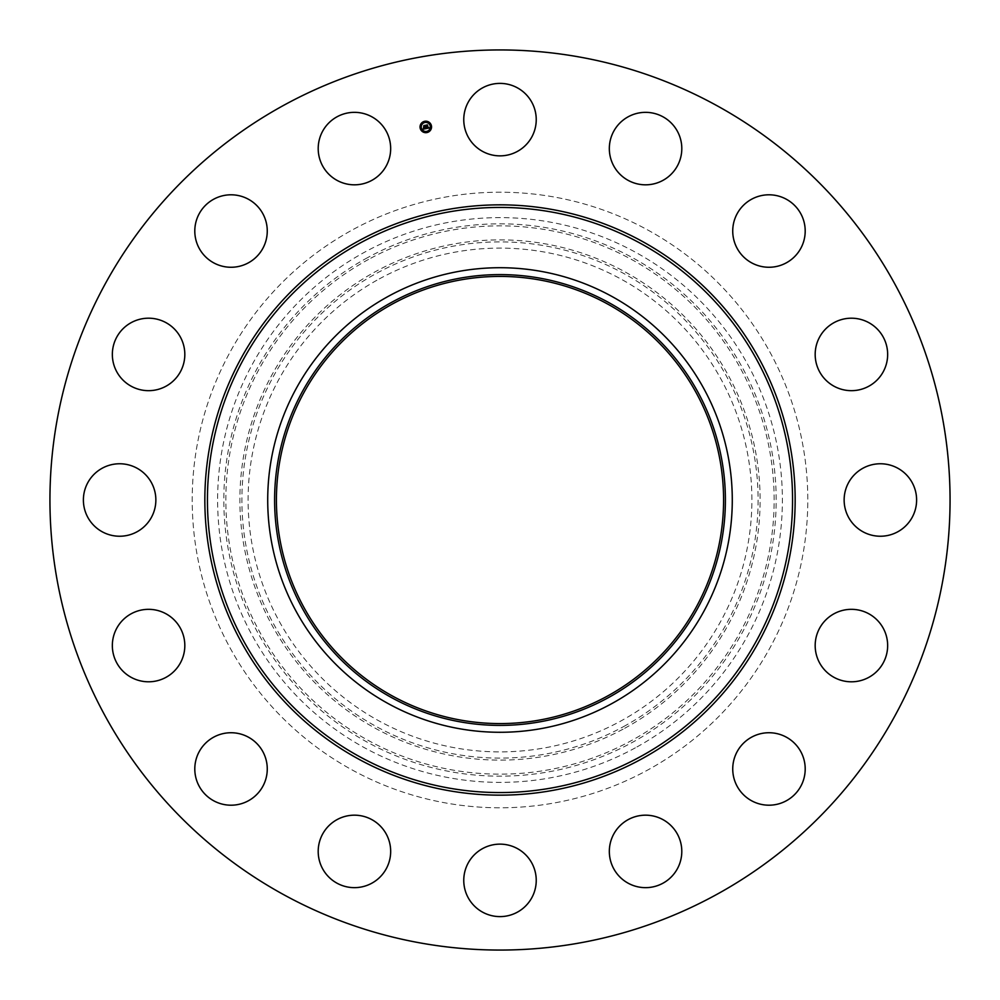 <?xml version="1.0" encoding="UTF-8"?>
<svg xmlns="http://www.w3.org/2000/svg" width="1000" height="1000" viewBox="0 0 1000 1000"><rect width="100%" height="100%" fill="white"/><g stroke="black" fill="none" stroke-linecap="round" stroke-linejoin="round"><path stroke-width="0.75" stroke-dasharray="5 3.75" d="M468.2 102.25A36.237 36.237 0 0 1 517.375 87.825A36.237 36.237 0 0 1 531.8 137A36.237 36.237 0 0 1 482.625 151.425A36.237 36.237 0 0 1 468.2 102.25M284.225 894.963A450.062 450.062 0 0 1 105.037 284.225A450.062 450.062 0 0 1 715.775 105.037A450.062 450.062 0 0 1 894.963 715.775A450.062 450.062 0 0 1 284.225 894.963M647.562 229.887A307.787 307.787 0 0 1 770.113 647.562A307.787 307.787 0 0 1 352.438 770.113A307.787 307.787 0 0 1 229.887 352.438A307.787 307.787 0 0 1 647.562 229.887A307.787 307.787 0 0 1 770.113 647.562A307.787 307.787 0 0 1 352.438 770.113A307.787 307.787 0 0 1 229.887 352.438A307.787 307.787 0 0 1 647.562 229.887M622.837 120.363A36.237 36.237 0 0 1 673.787 125.85A36.237 36.237 0 0 1 668.3 176.8A36.237 36.237 0 0 1 617.337 171.312A36.237 36.237 0 0 1 622.837 120.363M758.763 196.262A36.237 36.237 0 0 1 803.737 220.837A36.237 36.237 0 0 1 779.163 265.8A36.237 36.237 0 0 1 734.2 241.238A36.237 36.237 0 0 1 758.763 196.262M855.3 318.412A36.237 36.237 0 0 1 887.45 358.312A36.237 36.237 0 0 1 847.537 390.462A36.237 36.237 0 0 1 815.387 350.55A36.237 36.237 0 0 1 855.3 318.412M897.75 468.2A36.237 36.237 0 0 1 912.175 517.375A36.237 36.237 0 0 1 863 531.8A36.237 36.237 0 0 1 848.575 482.625A36.237 36.237 0 0 1 897.75 468.2M879.638 622.837A36.237 36.237 0 0 1 874.15 673.787A36.237 36.237 0 0 1 823.2 668.3A36.237 36.237 0 0 1 828.688 617.337A36.237 36.237 0 0 1 879.638 622.837M803.737 758.763A36.237 36.237 0 0 1 779.163 803.737A36.237 36.237 0 0 1 734.2 779.163A36.237 36.237 0 0 1 758.763 734.2A36.237 36.237 0 0 1 803.737 758.763M681.587 855.3A36.237 36.237 0 0 1 641.688 887.45A36.237 36.237 0 0 1 609.538 847.537A36.237 36.237 0 0 1 649.45 815.387A36.237 36.237 0 0 1 681.587 855.3M531.8 897.75A36.237 36.237 0 0 1 482.625 912.175A36.237 36.237 0 0 1 468.2 863A36.237 36.237 0 0 1 517.375 848.575A36.237 36.237 0 0 1 531.8 897.75M377.163 879.638A36.237 36.237 0 0 1 326.213 874.15A36.237 36.237 0 0 1 331.7 823.2A36.237 36.237 0 0 1 382.663 828.688A36.237 36.237 0 0 1 377.163 879.638M241.238 803.737A36.237 36.237 0 0 1 196.262 779.163A36.237 36.237 0 0 1 220.837 734.2A36.237 36.237 0 0 1 265.8 758.763A36.237 36.237 0 0 1 241.238 803.737M144.7 681.587A36.237 36.237 0 0 1 112.55 641.688A36.237 36.237 0 0 1 152.463 609.538A36.237 36.237 0 0 1 184.613 649.45A36.237 36.237 0 0 1 144.7 681.587M102.25 531.8A36.237 36.237 0 0 1 87.825 482.625A36.237 36.237 0 0 1 137 468.2A36.237 36.237 0 0 1 151.425 517.375A36.237 36.237 0 0 1 102.25 531.8M120.363 377.163A36.237 36.237 0 0 1 125.85 326.213A36.237 36.237 0 0 1 176.8 331.7A36.237 36.237 0 0 1 171.312 382.663A36.237 36.237 0 0 1 120.363 377.163M196.262 241.238A36.237 36.237 0 0 1 220.837 196.262A36.237 36.237 0 0 1 265.8 220.837A36.237 36.237 0 0 1 241.238 265.8A36.237 36.237 0 0 1 196.262 241.238M318.412 144.7A36.237 36.237 0 0 1 358.312 112.55A36.237 36.237 0 0 1 390.462 152.463A36.237 36.237 0 0 1 350.55 184.613A36.237 36.237 0 0 1 318.412 144.7M635.388 747.812A282.387 282.387 0 0 1 252.188 635.388A282.387 282.387 0 0 1 364.613 252.188A282.387 282.387 0 0 1 747.812 364.613A282.387 282.387 0 0 1 635.388 747.812M379.237 278.95A251.887 251.887 0 0 1 721.05 379.237A251.887 251.887 0 0 1 620.763 721.05A251.887 251.887 0 0 1 278.95 620.763A251.887 251.887 0 0 1 379.237 278.95M607.188 303.788A223.575 223.575 0 0 1 696.213 607.188A223.575 223.575 0 0 1 392.812 696.213A223.575 223.575 0 0 1 303.788 392.812A223.575 223.575 0 0 1 607.188 303.788M420.15 128.05A5.75 5.75 0 0 0 426.912 132.575A5.75 5.75 0 0 0 431.425 125.812A5.75 5.75 0 0 0 424.675 121.3A5.75 5.75 0 0 0 420.15 128.05M430.238 126.05A4.525 4.525 0 0 0 424.913 122.487A4.525 4.525 0 0 0 421.35 127.812A4.525 4.525 0 0 0 426.675 131.375A4.525 4.525 0 0 0 430.238 126.05M427.137 131.9L426.45 132.037L427.137 131.9M421.087 127.863L420.412 128L421.087 127.863M423.275 131.137L422.6 131.275L423.275 131.137M425.138 121.825L424.45 121.962L425.138 121.825M421.863 124.012L421.175 124.15L421.863 124.012M430.487 126L431.175 125.862L430.487 126M429.725 129.863L430.412 129.725L429.725 129.863M428.3 122.725L428.988 122.587L428.3 122.725M425.9 128.663L425.35 125.525L424.137 125.763L424.762 127.263L423.7 127.05L423.913 128.088L424.588 127.513L424.787 128.463L423.775 128.475L424.85 128.525L424.8 127.475L425.037 128.625L423.6 128.35L423.338 129.175L425.9 128.663M426.125 128.625L429.075 128.012L428.562 127.312L427.825 128.038L428.425 127.263L427.788 127.85L427.587 125.05L426.463 125.262L427.3 128.15L426.337 127.8L426.125 128.625M423.713 128.038L423.5 126.962L423.713 128.038M425.938 128.5L426.225 127.713L425.938 128.5M423.125 129.062L423.475 128.238L423.125 129.062M426.525 127.975L427.188 128.038L426.275 125.162L427.375 124.875L426.125 125.125L426.525 127.975M424 127.2L423.913 125.638L425.188 125.312L423.762 125.6L424 127.2M367.6 257.638A276.163 276.163 0 0 0 257.638 632.4A276.163 276.163 0 0 0 632.4 742.362A276.163 276.163 0 0 0 742.362 367.6A276.163 276.163 0 0 0 367.6 257.638M368.562 259.413A274.15 274.15 0 0 0 259.413 631.438A274.15 274.15 0 0 0 631.438 740.588A274.15 274.15 0 0 0 740.588 368.562A274.15 274.15 0 0 0 368.562 259.413M624.7 728.275A260.113 260.113 0 0 0 728.275 375.3A260.113 260.113 0 0 0 375.3 271.725A260.113 260.113 0 0 0 271.725 624.7A260.113 260.113 0 0 0 624.7 728.275M623.737 726.513A258.1 258.1 0 0 0 726.513 376.262A258.1 258.1 0 0 0 376.262 273.488A258.1 258.1 0 0 0 273.488 623.737A258.1 258.1 0 0 0 623.737 726.513"/><path stroke-width="1.5" d="M468.2 102.25A36.237 36.237 0 0 1 517.375 87.825A36.237 36.237 0 0 1 531.8 137A36.237 36.237 0 0 1 482.625 151.425A36.237 36.237 0 0 1 468.2 102.25M284.225 894.963A450.062 450.062 0 0 1 105.037 284.225A450.062 450.062 0 0 1 715.775 105.037A450.062 450.062 0 0 1 894.963 715.775A450.062 450.062 0 0 1 284.225 894.963M377.163 879.638A36.237 36.237 0 0 1 326.213 874.15A36.237 36.237 0 0 1 331.7 823.2A36.237 36.237 0 0 1 382.663 828.688A36.237 36.237 0 0 1 377.163 879.638M758.763 196.262A36.237 36.237 0 0 1 803.737 220.837A36.237 36.237 0 0 1 779.163 265.8A36.237 36.237 0 0 1 734.2 241.238A36.237 36.237 0 0 1 758.763 196.262M241.238 803.737A36.237 36.237 0 0 1 196.262 779.163A36.237 36.237 0 0 1 220.837 734.2A36.237 36.237 0 0 1 265.8 758.763A36.237 36.237 0 0 1 241.238 803.737M855.3 318.412A36.237 36.237 0 0 1 887.45 358.312A36.237 36.237 0 0 1 847.537 390.462A36.237 36.237 0 0 1 815.387 350.55A36.237 36.237 0 0 1 855.3 318.412M144.7 681.587A36.237 36.237 0 0 1 112.55 641.688A36.237 36.237 0 0 1 152.463 609.538A36.237 36.237 0 0 1 184.613 649.45A36.237 36.237 0 0 1 144.7 681.587M897.75 468.2A36.237 36.237 0 0 1 912.175 517.375A36.237 36.237 0 0 1 863 531.8A36.237 36.237 0 0 1 848.575 482.625A36.237 36.237 0 0 1 897.75 468.2M102.25 531.8A36.237 36.237 0 0 1 87.825 482.625A36.237 36.237 0 0 1 137 468.2A36.237 36.237 0 0 1 151.425 517.375A36.237 36.237 0 0 1 102.25 531.8M879.638 622.837A36.237 36.237 0 0 1 874.15 673.787A36.237 36.237 0 0 1 823.2 668.3A36.237 36.237 0 0 1 828.688 617.337A36.237 36.237 0 0 1 879.638 622.837M120.363 377.163A36.237 36.237 0 0 1 125.85 326.213A36.237 36.237 0 0 1 176.8 331.7A36.237 36.237 0 0 1 171.312 382.663A36.237 36.237 0 0 1 120.363 377.163M803.737 758.763A36.237 36.237 0 0 1 779.163 803.737A36.237 36.237 0 0 1 734.2 779.163A36.237 36.237 0 0 1 758.763 734.2A36.237 36.237 0 0 1 803.737 758.763M196.262 241.238A36.237 36.237 0 0 1 220.837 196.262A36.237 36.237 0 0 1 265.8 220.837A36.237 36.237 0 0 1 241.238 265.8A36.237 36.237 0 0 1 196.262 241.238M681.587 855.3A36.237 36.237 0 0 1 641.688 887.45A36.237 36.237 0 0 1 609.538 847.537A36.237 36.237 0 0 1 649.45 815.387A36.237 36.237 0 0 1 681.587 855.3M318.412 144.7A36.237 36.237 0 0 1 358.312 112.55A36.237 36.237 0 0 1 390.462 152.463A36.237 36.237 0 0 1 350.55 184.613A36.237 36.237 0 0 1 318.412 144.7M531.8 897.75A36.237 36.237 0 0 1 482.625 912.175A36.237 36.237 0 0 1 468.2 863A36.237 36.237 0 0 1 517.375 848.575A36.237 36.237 0 0 1 531.8 897.75M622.837 120.363A36.237 36.237 0 0 1 673.787 125.85A36.237 36.237 0 0 1 668.3 176.8A36.237 36.237 0 0 1 617.337 171.312A36.237 36.237 0 0 1 622.837 120.363M607.188 303.788A223.575 223.575 0 0 1 696.213 607.188A223.575 223.575 0 0 1 392.812 696.213A223.575 223.575 0 0 1 303.788 392.812A223.575 223.575 0 0 1 607.188 303.788M391.938 302.188A225.413 225.413 0 0 0 302.188 608.062A225.413 225.413 0 0 0 608.062 697.812A225.413 225.413 0 0 0 697.812 391.938A225.413 225.413 0 0 0 391.938 302.188M611.362 703.85A232.288 232.288 0 0 1 296.15 388.638A232.288 232.288 0 0 1 611.362 296.15A232.288 232.288 0 0 1 703.85 611.362A232.288 232.288 0 0 1 267.712 500A232.288 232.288 0 0 1 611.362 296.15A232.288 232.288 0 0 1 611.362 703.85M431.425 125.812A5.75 5.75 0 0 1 426.912 132.575A5.75 5.75 0 0 1 420.15 128.05A5.75 5.75 0 0 1 424.675 121.3A5.75 5.75 0 0 1 431.425 125.812M421.35 127.812A4.525 4.525 0 0 1 424.913 122.487A4.525 4.525 0 0 1 430.238 126.05A4.525 4.525 0 0 1 426.675 131.375A4.525 4.525 0 0 1 421.35 127.812M426.125 128.625L426.337 127.8L427.3 128.15L426.463 125.262L427.587 125.05L427.825 128.038L428.562 127.312L429.075 128.012L426.125 128.625M425.938 128.5L426.225 127.713L425.938 128.5M426.575 128.038L426.125 125.125L427.375 124.875L426.275 125.162L426.575 128.038M425.9 128.663L423.338 129.175L424.787 128.463L424.588 127.513L423.913 128.088L423.7 127.05L424.762 127.263L424.137 125.763L425.35 125.525L425.9 128.663M423.825 128.512L425.037 128.625L424.8 127.475L424.85 128.525L423.825 128.512M423.125 129.062L423.475 128.238L423.125 129.062M423.713 128.038L423.5 126.962L423.713 128.038M424 127.2L423.762 125.6L425.188 125.312L423.913 125.638L424 127.2M426.45 132.037L427.137 131.9L426.45 132.037M420.412 128L421.087 127.863L420.412 128M422.6 131.275L423.275 131.137L422.6 131.275M424.45 121.962L425.138 121.825L424.45 121.962M421.175 124.15L421.863 124.012L421.175 124.15M431.175 125.862L430.487 126L431.175 125.862M430.412 129.725L429.725 129.863L430.412 129.725M428.988 122.587L428.3 122.725L428.988 122.587M640.263 243.25A292.562 292.562 0 0 1 756.75 640.263A292.562 292.562 0 0 1 359.738 756.75A292.562 292.562 0 0 1 243.25 359.738A292.562 292.562 0 0 1 640.263 243.25M641.5 240.975A295.15 295.15 0 0 1 759.025 641.5A295.15 295.15 0 0 1 358.5 759.025A295.15 295.15 0 0 1 240.975 358.5A295.15 295.15 0 0 1 641.5 240.975"/></g></svg>
